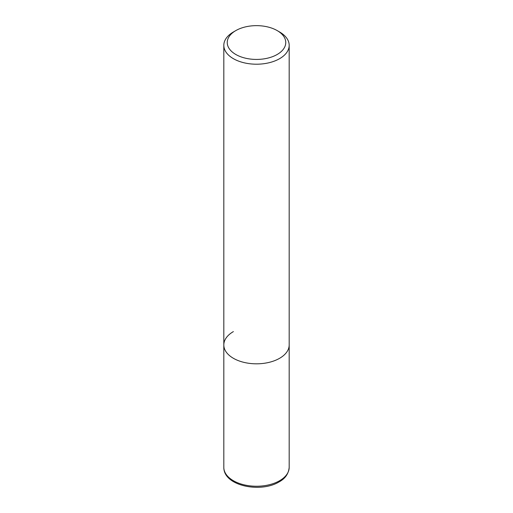 <?xml version="1.0" encoding="UTF-8"?>
<svg xmlns="http://www.w3.org/2000/svg" width="513" height="513" viewBox="0 0 513 513"><rect width="100%" height="100%" fill="white"/><g stroke="black" fill="none" stroke-linecap="round" stroke-linejoin="round"><path stroke-width="0.77" d="M223.815 45.343A32.685 18.872 180 0 1 233.389 31.998L235.813 30.594A29.254 16.891 180 0 1 277.187 30.594L279.611 31.998A32.685 18.872 180 0 1 289.185 45.343A32.685 18.872 180 0 1 279.611 58.681A32.685 18.872 180 0 1 243.996 62.772A32.685 18.872 180 0 1 223.815 45.343L223.815 344.948A32.685 18.872 0 0 0 243.996 362.383A32.685 18.872 0 0 0 279.611 358.292A32.685 18.872 0 0 0 289.185 344.948A32.685 18.872 180 0 1 279.611 358.292A32.685 18.872 180 0 1 243.996 362.383A32.685 18.872 180 0 1 223.815 344.948A32.685 18.872 180 0 1 233.389 331.603M233.389 31.998L235.813 30.594A29.254 16.891 180 0 0 235.813 54.481A29.254 16.891 180 0 0 277.187 54.481A29.254 16.891 180 0 0 277.187 30.594M223.815 467.375A32.685 18.872 0 0 0 243.996 484.811A32.685 18.872 0 0 0 279.611 480.719A32.685 18.872 0 0 0 289.185 467.375C288.569 473.794 285.196 478.642 279.072 481.912C260.61 493.23 223.591 485.978 223.815 467.375L223.815 344.948M289.185 45.343L289.185 467.375"/></g></svg>
